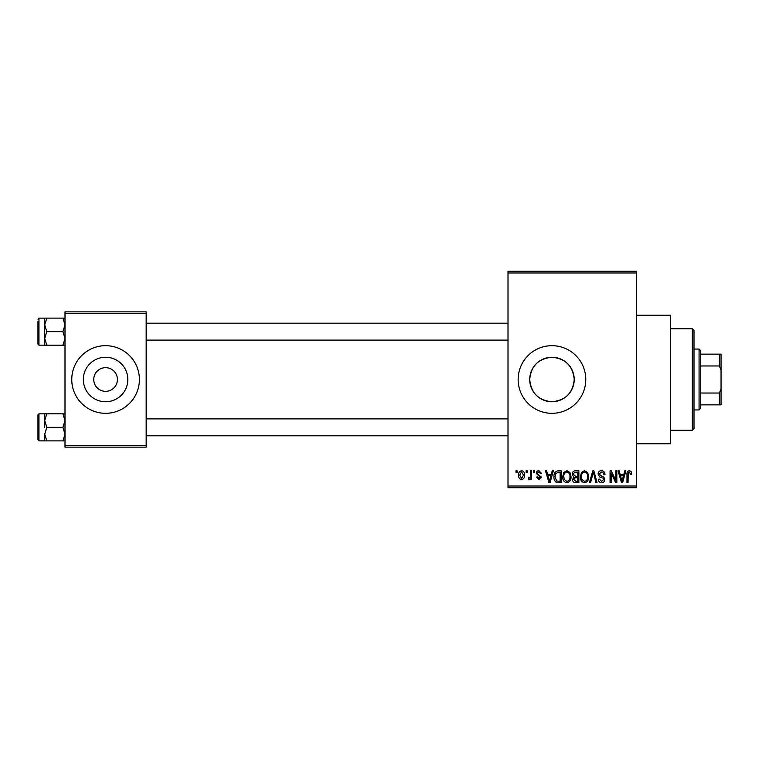<?xml version="1.0" encoding="UTF-8"?>
<svg xmlns="http://www.w3.org/2000/svg" width="759" height="759" viewBox="0 0 759 759"><rect width="100%" height="100%" fill="white"/><g stroke="black" fill="none" stroke-linecap="round" stroke-linejoin="round"><path stroke-width="1.14" d="M551.964 357.252A22.248 22.248 0 0 0 529.716 379.5A22.248 22.248 0 0 0 551.964 401.748C565.502 400.448 572.912 393.029 574.221 379.509C572.903 365.952 565.483 358.523 551.964 357.252C538.435 358.552 531.015 365.961 529.716 379.491C531.015 393.039 538.435 400.458 551.964 401.748A22.248 22.248 0 0 0 574.221 379.5A22.248 22.248 0 0 0 551.964 357.252M551.964 345.687A33.813 33.813 0 0 0 518.15 379.5A33.813 33.813 0 0 0 551.964 413.313A33.813 33.813 0 0 0 585.787 379.5A33.813 33.813 0 0 0 551.964 345.687M636.507 315.251L670.32 315.251L670.32 443.749L636.507 443.749M105.586 367.66A11.84 11.84 0 0 0 93.746 379.5A11.84 11.84 0 0 0 105.586 391.34A11.84 11.84 0 0 0 117.417 379.5A11.84 11.84 0 0 0 105.586 367.66M105.586 357.252A22.248 22.248 0 0 0 83.329 379.5A22.248 22.248 0 0 0 105.586 401.748A22.248 22.248 0 0 0 127.835 379.5A22.248 22.248 0 0 0 105.586 357.252M105.586 345.687A33.813 33.813 0 0 0 71.763 379.5A33.813 33.813 0 0 0 105.586 413.313A33.813 33.813 0 0 0 139.4 379.5A33.813 33.813 0 0 0 105.586 345.687M526.139 472.496L526.139 470.808L527.22 470.808L527.22 472.496L526.139 472.496M530.446 475.267L530.446 470.808L531.518 470.808L531.518 479.413L530.446 479.413L530.446 478.037L529.165 479.565L528.141 479.109L528.444 477.876L530.247 477.022L530.446 475.267M533.52 472.496L533.52 470.808L534.592 470.808L534.592 472.496L533.52 472.496M536.29 473.436C536.338 471.719 537.211 470.789 538.89 470.656L541.518 473.417L540.436 473.569L538.814 471.88L537.363 473.218L537.638 473.995L541.357 477.117L538.937 479.565L536.442 477.107L537.514 476.956L538.899 478.341L540.285 477.288L536.29 473.436M551.29 474.337L552.22 470.808L553.349 470.808L550.076 482.639L548.947 482.639L545.512 470.808L546.632 470.808L547.571 474.337L551.29 474.337M566.878 470.656L569.962 472.506L571.024 476.567C571.261 479.925 569.876 482.003 566.869 482.79C563.918 482.022 562.542 479.992 562.723 476.709L563.795 472.459L566.878 470.656M584.553 470.656L587.646 472.506L588.699 476.567C588.937 479.925 587.551 482.003 584.544 482.79C581.603 482.022 580.218 479.992 580.407 476.709L581.47 472.459L584.553 470.656M629.42 470.656L631.099 471.491L631.744 474.337L630.663 474.498L629.363 472.032L628.205 472.933L628.054 482.639L626.981 482.639L626.981 474.603C626.716 472.449 627.522 471.13 629.42 470.656M508.008 486.026L636.507 486.026L636.507 487.714L508.008 487.714L508.008 271.286L636.507 271.286L636.507 272.974L508.008 272.974M636.507 486.026L636.507 272.974M623.841 474.337L624.771 470.808L625.9 470.808L622.627 482.639L621.498 482.639L618.063 470.808L619.192 470.808L620.122 474.337L623.841 474.337M615.758 480.276L615.758 470.808L616.83 470.808L616.83 482.639L615.682 482.639L611.147 473.151L611.147 482.639L610.065 482.639L610.065 470.808L611.223 470.808L615.758 480.276M598.083 474.081C598.196 471.946 599.316 470.798 601.432 470.656C603.756 470.903 604.951 472.24 604.999 474.65L603.917 474.802C603.832 473.123 602.969 472.202 601.337 472.032L599.155 474.062L601.84 476.301C603.633 476.68 604.581 477.772 604.686 479.555C604.61 481.548 603.595 482.629 601.631 482.79C599.534 482.591 598.453 481.415 598.386 479.261L599.468 479.109L601.593 481.415L603.614 479.508L603.272 478.303L599.714 476.899L598.083 474.081M589.42 482.639L592.798 470.808L593.851 470.808L597.039 482.639L595.929 482.639L593.396 472.193L590.549 482.639L589.42 482.639M572.258 474.28C572.277 472.06 573.368 470.903 575.531 470.808L578.87 470.808L578.87 482.639L575.521 482.639C573.643 482.563 572.656 481.576 572.561 479.669L573.728 477.183L572.258 474.28M553.966 476.785C553.681 473.426 555.038 471.424 558.036 470.808L561.186 470.808L561.186 482.639L556.47 482.42C554.592 481.102 553.747 479.223 553.966 476.785M518.606 475.2C518.406 472.734 519.403 471.216 521.604 470.656C523.786 471.206 524.782 472.686 524.602 475.106C524.792 477.534 523.786 479.024 521.604 479.565C519.45 479.033 518.454 477.582 518.606 475.2M515.997 472.496L515.997 470.808L517.069 470.808L517.069 472.496L515.997 472.496M64.999 311.864L146.164 311.864L146.164 313.562L64.999 313.562L64.999 311.864M146.164 445.438L146.164 447.136L64.999 447.136L64.999 445.438L146.164 445.438L146.164 313.562M64.999 445.438L64.999 313.562M622.475 479.166L623.481 475.722L620.482 475.722L621.982 481.405L622.475 479.166M584.534 481.415C586.84 480.779 587.874 479.157 587.627 476.548C587.77 474.119 586.754 472.61 584.563 472.032C582.314 472.648 581.28 474.223 581.479 476.747L581.935 479.422L584.534 481.415M577.789 481.253L577.789 477.724L574.639 477.838L573.643 479.47L575.92 481.253L577.789 481.253M577.789 476.339L577.789 472.193L574.392 472.335L573.33 474.271L575.664 476.339L577.789 476.339M566.859 481.415C569.165 480.779 570.199 479.157 569.952 476.548C570.094 474.119 569.079 472.61 566.888 472.032C564.63 472.648 563.605 474.223 563.804 476.747L564.26 479.422L566.859 481.415M560.114 481.253L560.114 472.193L558.178 472.193L555.474 473.91L555.038 476.804L556.67 481.026L560.114 481.253M549.924 479.166L550.93 475.722L547.932 475.722L549.431 481.405L549.924 479.166M521.632 478.341L523.53 475.115L521.575 471.88L519.687 475.115L521.632 478.341M692.303 430.23L692.303 328.77L694.001 330.469L694.001 428.531L692.303 430.23L670.32 430.23M692.303 328.77L670.32 328.77M44.715 420.59L44.715 427.355L44.715 420.59L46.802 413.816L44.715 413.816L44.715 420.59L46.802 427.355L62.912 427.355L64.999 434.12L62.912 440.884L46.802 440.884L44.715 434.12L46.802 427.355M38.965 440.875L37.95 439.859L37.95 414.841L38.965 413.826L38.965 440.875L46.802 440.884M64.999 413.816L62.912 413.816L64.999 420.59L62.912 427.355M62.912 413.816L46.802 413.816M62.912 440.884L64.999 440.884M44.715 434.12L44.715 440.884M699.067 349.064L700.756 350.753L700.756 408.247L699.067 409.936L699.067 349.064L694.001 349.064M700.756 354.14L721.05 354.14L721.05 404.86L719.361 404.86L719.361 393.029L721.05 388.912M700.756 393.029L719.361 393.029M721.05 370.088L719.361 365.971L719.361 354.14M700.756 365.971L719.361 365.971M700.756 404.86L719.361 404.86M64.999 318.116L62.912 318.116L64.999 324.88L62.912 331.645L64.999 338.41L62.912 345.184L46.802 345.184L44.715 338.41L44.715 324.88L46.802 318.116L44.715 318.116L44.715 338.41L46.802 331.645L44.715 324.88M44.715 318.125L38.965 318.125L38.965 345.174L37.95 344.159L37.95 321.503M62.912 318.116L46.802 318.116M62.912 331.645L46.802 331.645M62.912 345.184L64.999 345.184M44.715 338.41L44.715 345.184L46.802 345.184M38.965 413.826L44.715 413.826M508.008 435.808L146.164 435.808M508.008 418.892L146.164 418.892M146.164 323.192L508.008 323.192M146.164 340.108L508.008 340.108M699.067 409.936L694.001 409.936M38.965 345.174L44.715 345.174M38.965 318.125L37.95 319.141L38.965 318.125"/></g></svg>
